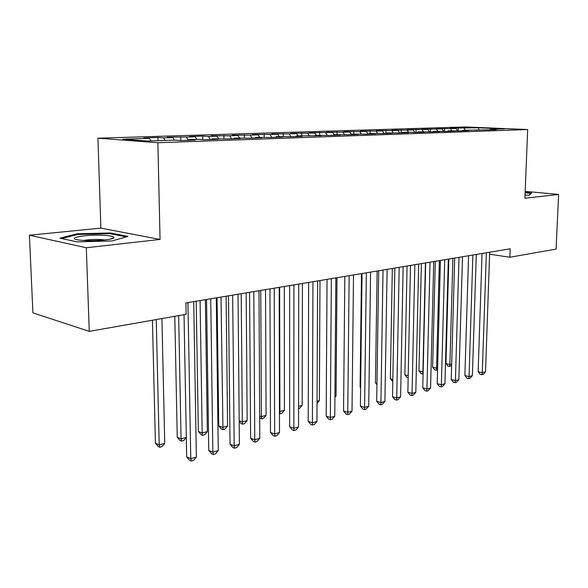 <?xml version="1.0" encoding="UTF-8"?>
<svg xmlns="http://www.w3.org/2000/svg" width="588" height="588" viewBox="0 0 588 588"><rect width="100%" height="100%" fill="white"/><g stroke="black" fill="none" stroke-linecap="round" stroke-linejoin="round"><path stroke-width="0.88" d="M29.4 235.215L86.304 247.746L160.061 239.426L100.879 228.129L29.4 235.215L32.913 312.853L89.266 331.36L186.139 314.293L185.933 302.923L510.208 248.79L509.884 257.243L556.086 249.106L558.6 194.452L525.18 191.343M100.879 228.129L97.931 138.195L465.321 126.949L527.671 129.529L157.871 142.722L97.931 138.195M478.816 129.764L478.566 127.809L458.184 128.022L450.055 128.28L455.898 128.537L436.186 128.721L442.044 128.978L421.912 129.169L427.785 129.433L407.219 129.632L413.099 129.904L407.102 130.095L392.086 130.11L397.966 130.382L391.784 130.58L376.489 130.602L382.369 130.881L375.997 131.087L360.407 131.109L366.287 131.396L359.716 131.609L343.818 131.631L349.698 131.925L342.914 132.146L326.7 132.168L332.58 132.476L309.023 132.726L314.896 133.042L290.766 133.3L296.624 133.623L289.142 133.866L271.899 133.895L277.734 134.226L269.995 134.476L252.377 134.512L258.191 134.85L250.187 135.108L232.179 135.144L237.971 135.497L229.68 135.762L211.276 135.806L217.031 136.166L208.446 136.445L202.698 136.078L189.608 136.489L195.326 136.864L167.154 137.195L172.828 137.585L163.589 137.879L157.937 137.482L143.854 137.93L149.477 138.327L150.947 140.936M478.566 127.809L504.526 128.89L490.069 129.382L489.642 129.874M180.722 136.769L180.795 140.554L195.106 140.062L189.027 139.635L198.347 139.319L204.448 139.738L218.185 139.26L212.062 138.856L227.174 138.952L240.411 138.496L234.244 138.099L249.069 138.195L261.822 137.754L255.626 137.371L270.164 137.467L282.461 137.041L276.25 136.666L290.516 136.761L302.379 136.35L296.146 135.99L321.607 135.688L315.359 135.336L329.118 135.424L340.187 135.042L333.925 134.703L347.434 134.792L358.136 134.424L351.874 134.093L365.148 134.182L375.497 133.821L369.242 133.498L382.288 133.586L392.299 133.241L386.044 132.925L398.87 133.013L408.564 132.675L402.317 132.374L408.682 132.153L414.93 132.454L424.323 132.131L418.075 131.837L430.49 131.918L439.596 131.602L433.356 131.315L445.572 131.396L454.399 131.095L448.181 130.808L460.198 130.896L468.761 130.595L462.558 130.323L496.235 129.647L490.069 129.382M180.825 140.554L174.776 140.12L147.772 141.047L122.752 139.18L149.477 138.327M163.589 137.879L165.059 140.451M172.828 137.585L174.298 140.142M186.425 137.144L188.256 140.297M195.326 136.864L196.804 139.371M189.027 139.635L188.638 140.282M208.446 136.445L210.276 139.532M217.031 136.166L218.501 138.636M212.062 138.856L211.673 139.488M229.68 135.762L231.518 138.797M237.971 135.497L239.441 137.923M234.244 138.099L233.848 138.717M250.187 135.108L252.017 138.092M258.191 134.85L259.661 137.232M255.626 137.371L255.229 137.982M269.995 134.476L271.825 137.408M277.734 134.226L279.197 136.563M276.25 136.666L275.846 137.269M289.142 133.866L290.964 136.747M296.624 133.623L298.087 135.924M296.146 135.99L295.742 136.578M307.656 133.27L309.435 136.041M314.896 133.042L316.351 135.299M315.359 135.336L314.955 135.916M325.576 132.697L327.281 135.321M332.58 132.476L334.035 134.696M333.925 134.703L333.514 135.277M342.914 132.146L344.561 134.637M349.698 131.925L351.484 134.623M351.874 134.093L351.462 134.652M359.716 131.609L361.304 133.976M366.287 131.396L368.088 134.079M369.242 133.498L368.823 134.049M375.997 131.087L377.525 133.344M382.369 130.881L384.162 133.52M386.044 132.925L385.625 133.469M391.784 130.58L393.262 132.734M397.966 130.382L399.752 132.984M402.317 132.374L401.898 132.91M407.102 130.095L408.528 132.16M413.099 129.904L414.871 132.454M418.075 131.837L417.656 132.366M421.956 129.617L423.382 131.653M427.785 129.433L429.497 131.874M433.356 131.315L432.937 131.837M436.392 129.154L437.81 131.161M442.044 128.978L443.705 131.315M448.181 130.808L447.762 131.322M450.401 128.706L451.819 130.683M455.898 128.537L457.501 130.771M462.558 130.323L462.139 130.823M464.02 128.272L465.431 130.22M476.515 129.845L476.096 130.345M86.304 247.746L89.266 331.36M527.671 129.529L524.9 198.252L558.6 194.452M160.061 239.426L157.871 142.722M489.598 254.207L509.884 257.243M525.025 195.187L529.325 195.106L531.552 192.945L525.143 192.349M127.956 236.413L110.243 232.958L77.094 233.789L59.902 238.177L77.138 241.881L112.095 240.94L127.956 236.413M458.184 128.022L458.103 130.801M444.55 128.456L444.477 131.344M430.526 128.897L430.453 131.918M416.091 129.353L416.025 132.418M401.222 129.823L401.163 132.932M385.904 130.301L385.853 133.167M370.117 130.801L370.08 133.469M353.829 131.315L353.807 134.027M337.034 131.844L337.012 134.593M319.696 132.388L319.688 135.189M301.791 132.954L301.791 135.799M283.291 133.535L283.298 136.423M264.166 134.137L264.181 137.1M244.38 134.762L244.41 137.901M223.903 135.409L223.947 138.739M202.698 136.078L202.75 139.621M157.937 137.482L158.01 140.694M110.272 233.759L110.243 232.958M77.131 234.605L77.094 233.789M482.064 253.487L478.132 371.66L482.285 372.711L486.357 252.774M485.541 371.748L483.226 374.35L481.925 374.74L482.285 372.711L485.541 371.748L489.672 252.223M481.925 374.74L480.271 374.321L478.132 371.66M448.842 259.036L445.969 363.531L449.894 364.523L451.68 364.031M452.885 258.36L449.894 364.523L449.629 366.515L448.056 366.118L445.969 363.531M451.643 365.354L449.629 366.515M468.577 255.743L464.88 375.541L469.04 376.621L472.884 255.023M472.385 375.629L470.047 378.268L468.71 378.665L469.04 376.621L472.385 375.629L476.287 254.45M468.71 378.665L467.048 378.231L464.88 375.541M454.7 258.059L451.239 379.532L455.406 380.634L459.015 257.338M458.853 379.62L456.486 382.296L455.112 382.707L455.406 380.634L458.853 379.62L462.521 256.75M455.112 382.707L453.444 382.259L451.239 379.532M435.304 261.293L432.643 367.191L436.575 368.206L437.612 367.919M439.354 260.616L436.575 368.206L436.34 370.219L434.767 369.808L432.643 367.191M437.56 369.874L436.34 370.219M421.383 263.615L418.943 370.947L423.125 371.925M425.433 262.939L422.882 371.991L422.676 374.019L421.104 373.601L418.943 370.947M423.073 373.909L422.676 374.019M525.121 192.82L530.89 193.364L529.082 195.113M84.4 240.529C97.446 241.323 115.571 239.272 113.947 237.287C113.256 236.317 109.846 235.656 103.694 235.31C86.296 234.23 64.673 238.111 78.667 240L84.4 240.529M105.009 239.941L100.857 239.551C94.22 239.287 88.443 239.595 83.533 240.477M61.703 238.559L77.638 234.472L109.78 233.664L126.273 236.891M440.405 260.44L437.2 383.633L441.382 384.772L444.726 259.72M444.925 383.729L442.536 386.441L441.118 386.86L441.382 384.772L444.925 383.729L448.335 259.117M441.118 386.86L439.442 386.404L437.2 383.633M425.683 262.902L422.75 387.86L426.932 389.035L430.004 262.182M430.585 387.955L428.167 390.704L426.704 391.138L426.932 389.035L430.585 387.955L433.731 261.557M426.704 391.138L425.036 390.667L422.75 387.86M407.058 266.011L404.86 374.813L408.204 375.725M408.16 377.805L407.05 377.503L404.86 374.813M392.321 268.473L390.366 378.79L392.835 379.48M392.791 381.568L390.366 378.79M410.505 265.438L407.859 392.218L412.056 393.423L414.834 264.71M415.819 392.314L413.364 395.099L411.865 395.548L412.056 393.423L415.819 392.314L418.671 264.071M411.865 395.548L410.189 395.062L407.859 392.218M377.136 271.002L375.453 382.876L376.981 383.317M376.959 384.714L375.453 382.876M394.849 268.047L392.519 396.702L396.716 397.944L399.178 267.327M400.597 396.804L398.12 399.627L396.569 400.09L396.716 397.944L400.597 396.804L403.14 266.665M396.569 400.09L394.886 399.59L392.519 396.702M361.495 273.618L360.099 387.095L360.628 387.249M360.62 387.727L360.099 387.095M378.709 270.745L376.702 401.332L380.906 402.611L383.031 270.017M384.905 401.428L382.398 404.294L380.796 404.772L380.906 402.611L384.905 401.428L387.117 269.341M380.796 404.772L379.12 404.257L376.702 401.332M362.039 273.523L360.393 406.102L364.589 407.418L366.361 272.803M368.72 406.205L366.177 409.116L364.531 409.601L364.589 407.418L368.72 406.205L370.58 272.097M364.531 409.601L362.855 409.072L360.393 406.102M334.925 396.312L336.049 396.003L337.005 277.705M336.049 396.003L334.917 397.312M344.825 276.397L343.561 411.027L347.758 412.386L349.147 275.676M352.014 411.13L349.448 414.084L347.743 414.591L347.758 412.386L352.014 411.13L353.506 274.949M347.743 414.591L346.067 414.04L343.561 411.027M317.05 401.259L319.372 400.612L319.982 280.542M319.372 400.612L317.042 403.317M327.046 279.366L326.178 416.106L330.368 417.509L331.353 278.646M334.77 416.216L332.169 419.215L330.412 419.736L330.368 417.509L334.77 416.216L335.858 277.896M330.412 419.736L328.736 419.17L326.178 416.106M298.572 406.367L302.166 405.375L302.416 283.475M302.166 405.375L299.667 408.278L298.564 408.587M308.656 282.438L308.222 421.361L312.412 422.809L312.956 281.718M316.954 421.471L314.323 424.514L312.507 425.05L312.412 422.809L316.954 421.471L317.616 280.939M312.507 425.05L310.832 424.47L308.222 421.361M279.645 287.275L279.888 411.534L284.416 410.277L284.276 286.503M279.462 411.38L279.888 411.534L280.079 413.731L279.462 413.518M284.416 410.277L281.887 413.232L280.079 413.731M289.641 285.606L289.663 426.785L293.846 428.285L293.919 284.893M298.542 426.895L295.874 429.99L294 430.548L293.846 428.285L298.542 426.895L298.741 284.092M294 430.548L292.332 429.946L289.663 426.785M260.749 290.435L261.41 416.642L266.085 415.349L265.533 289.634M259.675 416.017L261.41 416.642L261.66 418.862L259.683 417.811M266.085 415.349L263.527 418.34L261.66 418.862M269.951 288.899L270.473 432.4L274.64 433.951L274.221 288.186M279.498 432.511L276.801 435.657L274.861 436.23L274.64 433.951L279.498 432.511L279.212 287.348M274.861 436.23L273.192 435.612L270.473 432.4M241.212 293.691L242.322 421.919L247.158 420.582L246.159 292.868M239.184 420.751L242.322 421.919L242.638 424.161L241.08 423.58L239.191 421.353M247.158 420.582L244.564 423.625L242.638 424.161M249.569 292.295L250.62 438.207L254.766 439.809L253.81 291.589M259.8 438.325L257.066 441.514L255.052 442.117L254.766 439.809L259.8 438.325L258.977 290.729M255.052 442.117L253.391 441.47L250.62 438.207M217.075 297.719L218.729 425.881L222.595 427.373L227.585 425.991L226.123 296.212M221 297.065L222.97 429.637L221.426 429.034L218.729 425.881M227.585 425.991L224.969 429.086L222.97 429.637M228.445 295.823L230.062 444.219L234.186 445.88L232.657 295.125M239.404 444.337L236.633 447.586L234.546 448.203L234.186 445.88L239.404 444.337L238.015 294.228M234.546 448.203L232.899 447.534L230.062 444.219M196.186 301.21L198.347 431.474L202.184 433.018L207.351 431.585L205.381 299.674M200.082 300.556L202.184 433.018L202.632 435.304L201.096 434.679L198.347 431.474M207.351 431.585L204.697 434.73L202.632 435.304M206.535 299.483L208.762 450.445L212.863 452.165L210.717 298.785M218.266 450.57L215.465 453.87L213.304 454.509L212.863 452.165L218.266 450.57L216.281 297.859M213.304 454.509L211.665 453.818L208.762 450.445M174.79 316.293L177.253 437.259L181.067 438.854L186.322 437.406M178.642 315.616L181.067 438.854L181.596 441.162L180.068 440.522L177.253 437.259M186.322 437.494L183.728 440.566L181.596 441.162M184.022 314.668L186.683 456.905L190.762 458.684L187.947 302.585M196.363 457.03L193.518 460.389L191.276 461.051L190.762 458.684L196.363 457.03L193.724 301.622M191.276 461.051L189.652 460.338L186.683 456.905M152.432 320.232L155.416 443.249L159.201 444.903L164.743 443.367L161.913 318.564M156.239 319.563L159.201 444.903L159.804 447.233L158.29 446.564L155.416 443.249M164.743 443.367L162.023 446.615L159.804 447.233M111.272 238.89L113.947 237.287"/></g></svg>
